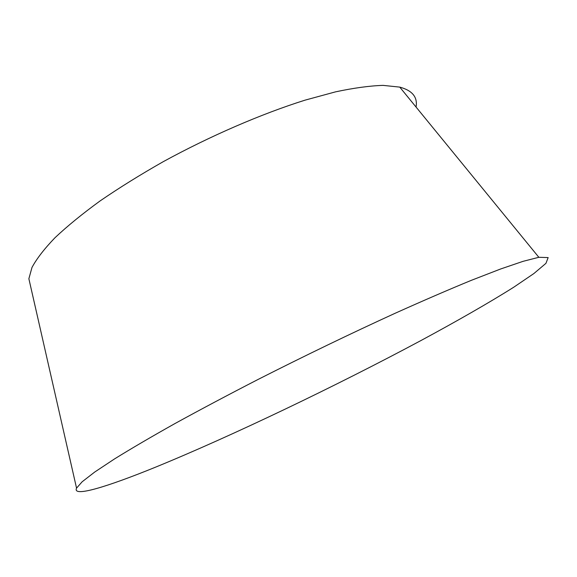 <?xml version="1.0" encoding="UTF-8"?>
<svg xmlns="http://www.w3.org/2000/svg" width="577" height="577" viewBox="0 0 577 577"><rect width="100%" height="100%" fill="white"/><g stroke="black" fill="none" stroke-linecap="round" stroke-linejoin="round"><path stroke-width="0.87" d="M155.054 467.37C231.464 436.147 335.533 386.258 420.878 340.581C457.049 321.072 489.123 302.723 513.775 287.195L533.898 273.534L545.95 263.328L548.15 257.58L538.839 257.292L523.036 261.345L500.677 268.969L471.387 280.314C448.625 289.668 423.136 300.689 394.928 313.361C350.311 333.773 304.699 355.793 258.099 379.435C228.24 394.805 200.587 409.482 175.141 423.453C151.448 436.746 131.239 448.574 114.506 458.939L94.707 472.051L82.15 481.781L76.546 488.128C72.139 497.626 107.171 486.844 155.054 467.37M416.06 107.062C417.777 97.167 412.346 90.517 399.76 87.113L383.056 85.374C369.756 85.793 353.903 87.956 335.511 91.858L305.045 100.153C261.381 113.893 210.201 135.999 163.363 161.61C140.456 174.615 119.403 187.691 100.189 200.861C82.381 213.822 67.3 226.126 54.966 237.753C44.335 248.817 36.676 258.72 31.98 267.468L28.872 278.727L30.79 287.173M399.76 87.113L538.839 257.292M28.872 278.727L76.546 488.128"/></g></svg>
